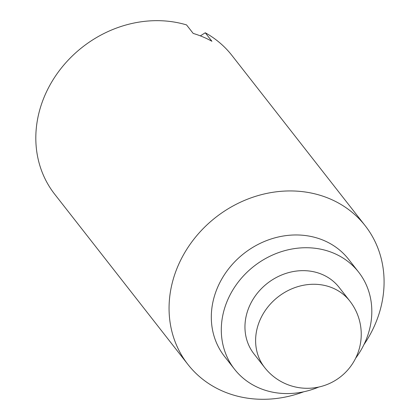 <?xml version="1.0" encoding="UTF-8"?>
<svg xmlns="http://www.w3.org/2000/svg" width="420" height="420" viewBox="0 0 420 420"><rect width="100%" height="100%" fill="white"/><g stroke="black" fill="none" stroke-linecap="round" stroke-linejoin="round"><path stroke-width="0.63" d="M303.686 391.797A112.55 98.721 -38 0 1 187.94 364.471A112.55 98.721 -38 0 1 182.941 255.806A112.55 98.721 -38 0 1 365.206 225.745A112.55 98.721 -38 0 1 363.909 344.663M365.206 225.745L231.966 55.487A112.55 98.721 142 0 0 205.259 32.771L211.922 41.281A112.55 98.721 -38 0 0 193.195 33.422L186.533 24.906A112.55 98.721 142 0 0 49.697 85.549A112.55 98.721 142 0 0 54.695 194.213L187.94 364.471M205.259 32.771L200.34 35.868M318.791 387.035A78.787 69.106 -38 0 1 234.512 369.201L224.522 356.433A78.787 69.106 -38 0 1 221.025 280.366A78.787 69.106 -38 0 1 348.611 259.324L358.601 272.092A78.787 69.106 -38 0 1 355.661 358.187M264.673 367.563L254.016 353.939A54.023 47.387 -38 0 1 251.617 301.781A54.023 47.387 -38 0 1 339.103 287.354L349.76 300.972A54.023 47.387 -38 0 0 262.274 315.404A54.023 47.387 -38 0 0 264.673 367.563A54.023 54.023 0 0 0 340.515 376.814A54.023 54.023 0 0 0 349.76 300.972M234.512 369.201A78.787 69.106 -38 0 1 231.016 293.134A78.787 69.106 -38 0 1 358.601 272.092"/></g></svg>
